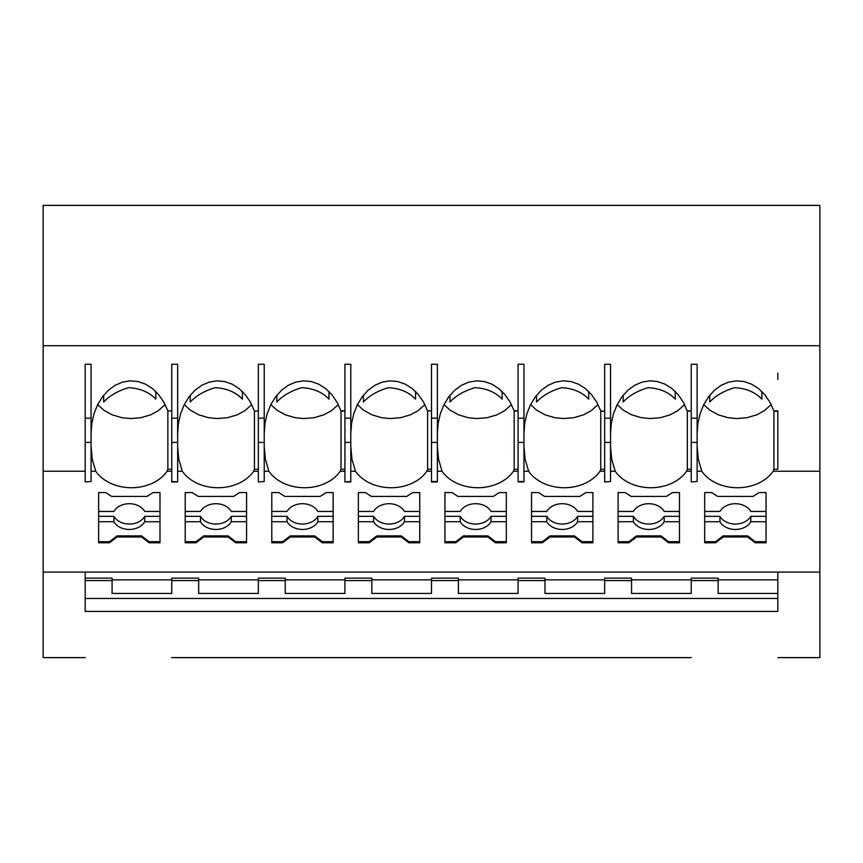 <?xml version="1.0" encoding="UTF-8"?>
<svg xmlns="http://www.w3.org/2000/svg" width="863" height="863" viewBox="0 0 863 863"><rect width="100%" height="100%" fill="white"/><g stroke="black" fill="none" stroke-linecap="round" stroke-linejoin="round"><path stroke-width="1.29" d="M766.053 516.333L750.778 516.333A16.807 12.88 180 0 1 735.373 524.057A16.807 12.88 180 0 1 719.958 516.333L719.958 521.737A16.807 12.88 180 0 0 735.373 529.461A16.807 12.88 180 0 0 750.778 521.737L766.053 521.737M750.778 516.333L750.778 521.737M631.554 580.572L604.661 580.572L604.661 578.145L631.554 578.145L631.554 593.442L691.241 593.442L691.241 580.572L718.135 580.572L718.135 578.145L691.241 578.145L691.241 580.572M691.241 579.85L631.554 579.85M449.99 395.243L449.99 401.975C456.225 395.448 464.553 390.691 474.995 387.67C486.559 388.361 495.599 392.19 502.104 399.159L502.104 391.392M285.243 580.572L285.243 578.145L258.339 578.145L258.339 580.572L285.243 580.572L285.243 593.442L344.92 593.442L344.92 578.145L371.824 578.145L371.824 593.442L431.5 593.442L431.5 580.572L458.404 580.572L458.404 578.145L431.5 578.145L431.5 580.572M344.92 579.85L285.243 579.85M679.472 542.784L668.609 542.784L661.047 536.98L636.538 536.98L628.965 542.784L618.113 542.784L618.113 492.557L618.113 511.435L633.388 511.435A16.807 12.88 180 0 1 648.793 503.712A16.807 12.88 180 0 1 664.197 511.435L679.472 511.435L679.472 492.557L679.472 542.784M618.113 541.694L628.965 541.694L636.538 535.901L661.047 535.901L668.609 541.694L679.472 541.694M668.609 541.694L668.609 542.784M371.37 496.419L406.721 496.419L412.741 492.557L419.731 492.557L419.731 511.435L404.456 511.435A16.807 12.88 180 0 0 389.051 503.712A16.807 12.88 180 0 0 373.647 511.435L358.372 511.435L358.372 492.557L365.362 492.557L371.37 496.419M819.85 345.707L43.15 345.707L43.15 205.383L819.85 205.383L819.85 572.083L777.822 572.083L777.822 579.85L718.135 579.85M91.068 471.241L95.728 471.241L92.244 459.321L91.068 446.667M171.759 471.241L167.098 471.241L167.853 469.267L171.759 469.267M444.952 541.694L455.804 541.694L463.377 535.901L463.377 536.98L455.804 542.784L444.952 542.784L444.952 492.557L451.942 492.557L457.951 496.419L493.302 496.419L499.321 492.557L506.311 492.557L506.311 511.435L491.036 511.435A16.807 12.88 180 0 0 475.632 503.712A16.807 12.88 180 0 0 460.227 511.435L444.952 511.435L444.952 492.557M455.804 541.694L455.804 542.784M149.126 542.784L141.564 536.98L117.055 536.98L109.493 542.784L98.63 542.784L98.63 492.557L105.62 492.557L111.64 496.419L146.99 496.419L152.999 492.557L159.989 492.557L159.989 542.784L149.126 542.784L149.126 541.694L159.989 541.694M98.63 541.694L109.493 541.694L117.055 535.901L141.564 535.901L149.126 541.694M141.564 535.901L141.564 536.98M91.068 364.251L85.178 364.251L85.178 418.156L91.068 418.156L91.068 364.251M91.068 433.496L91.812 423.409L94.024 413.69L97.616 404.715L102.47 396.797L108.393 390.238L115.157 385.286L122.535 382.115L130.237 380.842L137.983 381.532L145.491 384.132L152.471 388.566L158.673 394.661L163.862 402.201L167.853 410.885L171.759 410.885L167.864 410.885M85.178 418.156L85.178 442.406L91.068 442.406L91.068 481.511L85.178 481.932L91.068 481.511M85.178 442.406L85.178 481.511M419.731 516.333L404.456 516.333L404.456 521.737L419.731 521.737M258.339 418.156L264.229 418.156L264.229 364.251L258.339 364.251L258.339 442.406L264.229 442.406L264.229 481.511L258.339 481.932L264.229 481.511M258.339 442.406L258.339 481.511M171.759 657.617L691.241 657.617M159.989 492.557L159.989 511.435L144.714 511.435A16.807 12.88 180 0 0 129.31 503.712A16.807 12.88 180 0 0 113.905 511.435L98.63 511.435L98.63 492.557M98.63 521.737L113.905 521.737A16.807 12.88 180 0 0 129.31 529.461A16.807 12.88 180 0 0 144.714 521.737L159.989 521.737M610.54 433.496L611.295 423.409L613.507 413.69L617.099 404.715L621.953 396.797L627.876 390.238L634.639 385.286L642.018 382.115L649.72 380.842L657.466 381.532L664.974 384.132L671.953 388.566L678.156 394.661L683.345 402.201L687.336 411.295L691.241 410.885L687.336 410.885M85.178 471.241L43.15 471.241L43.15 572.083L85.178 572.083L85.178 578.145L112.082 578.145L112.082 580.572L85.178 580.572L85.178 598.458L777.822 598.458L777.822 611.436L85.178 611.436L85.178 598.458M697.121 433.496L697.876 423.409L700.087 413.69L703.679 404.715L708.534 396.797L714.456 390.238L721.22 385.286L728.599 382.115L736.301 380.842L744.046 381.532L751.544 384.132L758.534 388.566L764.737 394.661L769.925 402.201L773.917 410.885L777.822 410.885L777.822 469.267L773.917 469.267L773.928 410.885M415.524 391.392L415.524 399.159C409.019 392.19 399.979 388.361 388.415 387.67C377.972 390.691 369.644 395.448 363.409 401.975L363.409 395.243M592.892 492.557L592.892 511.435L577.617 511.435A16.807 12.88 180 0 0 562.212 503.712A16.807 12.88 180 0 0 546.808 511.435L531.532 511.435L531.532 492.557L538.523 492.557L544.531 496.419L579.882 496.419L585.901 492.557L592.892 492.557L592.892 542.784L582.029 542.784L574.467 536.98L549.958 536.98L542.385 542.784L531.532 542.784L531.532 492.557M344.92 418.156L350.799 418.156L350.799 364.251L344.92 364.251L344.92 442.406L350.799 442.406L350.799 481.932L344.92 481.932L350.799 481.511M350.799 418.156L350.799 442.406M242.374 391.392L242.374 399.159C235.858 392.19 226.818 388.361 215.254 387.67C204.822 390.691 196.484 395.448 190.248 401.975L190.248 395.243M437.379 418.156L437.379 364.251L431.5 364.251L431.5 418.156L437.379 418.156L437.379 481.932L431.5 481.932L431.5 442.406L437.379 442.406M766.053 492.557L766.053 511.435L750.778 511.435A16.807 12.88 180 0 0 735.373 503.712A16.807 12.88 180 0 0 719.958 511.435L704.693 511.435L704.693 492.557L711.684 492.557L717.692 496.419L753.043 496.419L759.062 492.557L766.053 492.557L766.053 542.784L755.19 542.784L747.628 536.98L723.118 536.98L715.546 542.784L704.693 542.784L704.693 492.557M463.377 535.901L487.886 535.901L487.886 536.98L463.377 536.98M437.379 471.241L442.05 471.241L438.566 459.321L437.379 446.667M371.824 580.572L344.92 580.572M333.15 492.557L333.15 511.435L317.875 511.435A16.807 12.88 180 0 0 302.471 503.712A16.807 12.88 180 0 0 287.066 511.435L271.791 511.435L271.791 492.557L278.781 492.557L284.79 496.419L320.141 496.419L326.16 492.557L333.15 492.557L333.15 542.784L322.287 542.784L314.725 536.98L290.216 536.98L282.654 542.784L271.791 542.784L271.791 492.557M506.311 516.333L491.036 516.333A16.807 12.88 180 0 1 475.632 524.057A16.807 12.88 180 0 1 460.227 516.333L460.227 521.737A16.807 12.88 180 0 0 475.632 529.461A16.807 12.88 180 0 0 491.036 521.737L506.311 521.737M491.036 516.333L491.036 521.737M264.229 471.241L268.889 471.241A40.345 30.906 -0 0 0 304.574 487.724A40.345 30.906 -0 0 0 340.259 471.241L341.014 469.267L341.025 410.885M268.889 471.241L265.405 459.321L264.229 446.667M270.831 404.607L276.872 410.13L285.319 414.823L295.027 417.692L303.636 418.555L314.003 417.703L323.722 414.866L331.349 410.777L338.307 404.607M171.759 580.572L171.759 578.145L198.663 578.145L198.663 580.572L171.759 580.572L171.759 593.442L112.082 593.442L112.082 580.572M43.15 345.707L43.15 471.241M203.636 536.98L196.074 542.784L185.211 542.784L185.211 492.557L192.201 492.557L198.21 496.419L233.56 496.419L239.58 492.557L246.57 492.557L246.57 542.784L235.707 542.784L228.145 536.98L203.636 536.98L203.636 535.901L228.145 535.901L228.145 536.98M185.211 541.694L196.074 541.694L203.636 535.901M196.074 541.694L196.074 542.784M458.404 580.572L458.404 593.442L518.08 593.442L518.08 580.572L544.974 580.572L544.974 593.442L604.661 593.442L604.661 580.572M604.661 579.85L544.974 579.85M85.178 572.083L777.822 572.083M167.098 471.241A40.345 30.906 -0 0 1 131.413 487.724A40.345 30.906 -0 0 1 95.728 471.241M419.731 492.557L419.731 542.784L408.868 542.784L401.306 536.98L376.797 536.98L369.224 542.784L358.372 542.784L358.372 492.557M518.08 471.241L513.42 471.241L514.175 469.267L518.08 469.267M341.014 469.267L344.92 469.267M340.259 471.241L344.92 471.241M271.791 541.694L282.654 541.694L290.216 535.901L314.725 535.901L322.287 541.694L322.287 542.784M314.725 535.901L314.725 536.98M117.055 535.901L117.055 536.98M109.493 541.694L109.493 542.784M691.241 404.812L691.241 373.204M691.241 377.465L691.241 379.386M523.96 418.156L523.96 364.251L518.08 364.251L518.08 418.156L523.96 418.156L523.96 481.932L518.08 481.932L518.08 442.406L523.96 442.406M264.229 433.496L264.973 423.409L267.185 413.69L270.777 404.715L275.631 396.797L281.554 390.238L288.318 385.286L295.696 382.115L303.398 380.842L311.144 381.532L318.652 384.132L325.631 388.566L331.834 394.661L337.023 402.201L341.014 410.885L344.92 410.885L341.014 411.295M618.113 521.737L633.388 521.737A16.807 12.88 180 0 0 648.793 529.461A16.807 12.88 180 0 0 664.197 521.737L679.472 521.737M618.113 516.333L633.388 516.333L633.388 521.737M523.96 481.511L518.08 481.511M350.799 433.496L351.554 423.409L353.765 413.69L357.358 404.715L362.212 396.797L368.134 390.238L374.898 385.286L382.277 382.115L389.979 380.842L397.724 381.532L405.232 384.132L412.212 388.566L418.415 394.661L423.604 402.201L427.595 410.885L431.5 410.885L427.606 410.885M258.339 410.885L254.434 411.295L258.339 410.885M246.57 492.557L246.57 511.435L231.295 511.435A16.807 12.88 180 0 0 215.89 503.712A16.807 12.88 180 0 0 200.486 511.435L185.211 511.435L185.211 492.557M514.175 469.267L514.186 410.885L510.184 402.201L504.995 394.661L498.792 388.566L491.813 384.132L484.305 381.532L476.559 380.842L468.857 382.115L461.478 385.286L454.715 390.238L448.792 396.797L443.938 404.715L440.346 413.69L438.134 423.409L437.379 433.496M513.42 471.241A40.345 30.906 -0 0 1 477.735 487.724A40.345 30.906 -0 0 1 442.05 471.241M443.992 404.607L450.033 410.13L458.48 414.823L468.188 417.692L476.797 418.555L487.164 417.703L496.883 414.866L504.51 410.777L511.468 404.607M718.135 580.572L718.135 593.442L777.822 593.442L777.822 579.85M530.572 404.607L536.613 410.13L545.06 414.823L554.769 417.692L563.377 418.555L573.744 417.703L583.464 414.866L591.09 410.777L598.048 404.607M588.685 391.392L588.685 399.159C582.18 392.19 573.14 388.361 561.576 387.67C551.133 390.691 542.805 395.448 536.57 401.975L536.57 395.243M246.57 516.333L231.295 516.333A16.807 12.88 180 0 1 215.89 524.057A16.807 12.88 180 0 1 200.486 516.333L185.211 516.333M777.822 593.442L777.822 598.458M704.693 541.694L715.546 541.694L723.118 535.901L747.628 535.901L755.19 541.694L766.053 541.694M755.19 541.694L755.19 542.784M460.227 516.333L444.952 516.333M544.974 580.572L544.974 578.145L518.08 578.145L518.08 580.572M271.791 521.737L287.066 521.737A16.807 12.88 180 0 0 302.471 529.461A16.807 12.88 180 0 0 317.875 521.737L333.15 521.737M271.791 516.333L287.066 516.333L287.066 521.737M444.952 521.737L460.227 521.737M487.886 535.901L495.448 541.694L506.311 541.694M427.595 411.295L427.595 469.267L426.84 471.241L431.5 471.241M426.84 471.241A40.345 30.906 -0 0 1 391.155 487.724A40.345 30.906 -0 0 1 355.47 471.241L351.985 459.321L350.799 446.667M350.799 471.241L355.47 471.241M328.954 391.392L328.954 399.159C322.438 392.19 313.398 388.361 301.834 387.67C291.403 390.691 283.064 395.448 276.829 401.975L276.829 395.243M773.917 469.267L773.162 471.241L819.85 471.241M773.162 471.241A40.345 30.906 -0 0 1 737.477 487.724A40.345 30.906 -0 0 1 701.781 471.241L698.307 459.321L697.121 446.667M697.121 471.241L701.781 471.241M691.241 481.932L697.121 481.511L691.241 481.932M618.113 492.557L625.103 492.557L631.112 496.419L666.463 496.419L672.482 492.557L679.472 492.557M254.434 411.295L254.434 469.267L258.339 469.267M675.265 391.392L675.265 399.159C668.76 392.19 659.72 388.361 648.145 387.67C637.714 390.691 629.386 395.448 623.151 401.975L623.151 395.243M344.92 404.801L344.92 373.204M344.92 377.465L344.92 379.386M523.96 471.241L528.631 471.241A40.345 30.906 -0 0 0 564.316 487.724A40.345 30.906 -0 0 0 600.001 471.241L600.756 469.267L600.767 410.885L596.765 402.201L591.576 394.661L585.373 388.566L578.393 384.132L570.885 381.532L563.14 380.842L555.438 382.115L548.059 385.286L541.295 390.238L535.373 396.797L530.518 404.715L526.926 413.69L524.715 423.409L523.96 433.496M528.631 471.241L525.146 459.321L523.96 446.667M531.532 541.694L542.385 541.694L549.958 535.901L549.958 536.98M542.385 541.694L542.385 542.784M687.336 411.295L687.336 469.267L691.241 469.267M171.759 404.812L171.759 373.204M171.759 377.465L171.759 379.386M687.336 469.267L686.581 471.241L691.241 471.241M686.581 471.241A40.345 30.906 -0 0 1 650.896 487.724A40.345 30.906 -0 0 1 615.2 471.241L611.727 459.321L610.54 446.667M610.54 471.241L615.2 471.241M604.661 481.932L610.54 481.511L604.661 481.932M777.822 411.295L773.917 411.295M357.411 404.607L363.452 410.13L371.899 414.823L381.608 417.692L390.216 418.555L400.583 417.703L410.303 414.866L417.929 410.777L424.887 404.607M167.853 469.267L167.853 411.295M358.372 541.694L369.224 541.694L376.797 535.901L401.306 535.901L408.868 541.694L419.731 541.694M408.868 541.694L408.868 542.784M401.306 535.901L401.306 536.98M376.797 535.901L376.797 536.98M369.224 541.694L369.224 542.784M85.178 578.145L85.178 580.572M43.15 534.887L43.15 657.617L85.178 657.617M600.756 411.295L604.661 411.295L600.756 410.885M697.121 364.251L691.241 364.251L691.241 418.156L697.121 418.156L697.121 364.251M747.628 535.901L747.628 536.98M761.846 391.392L761.846 399.159C755.341 392.19 746.301 388.361 734.726 387.67C724.294 390.691 715.966 395.448 709.731 401.975L709.731 395.243M518.08 442.406L518.08 418.156M518.08 404.812L518.08 373.204M518.08 377.465L518.08 379.386M514.175 410.885L518.08 410.885L514.175 411.295M290.216 535.901L290.216 536.98M282.654 541.694L282.654 542.784M287.066 516.333A16.807 12.88 180 0 0 302.471 524.057A16.807 12.88 180 0 0 317.875 516.333L317.875 521.737M333.15 516.333L317.875 516.333M427.595 469.267L431.5 469.267M600.756 469.267L604.661 469.267M549.958 535.901L574.467 535.901L574.467 536.98M171.759 418.156L177.649 418.156L177.649 364.251L171.759 364.251L171.759 481.932L177.649 481.932L171.759 481.511M177.649 418.156L177.649 481.511M97.67 404.607L103.711 410.13L112.158 414.823L121.866 417.692L130.475 418.555L140.842 417.703L150.561 414.866L158.188 410.777L165.146 404.607M155.793 391.392L155.793 399.159C149.277 392.19 140.238 388.361 128.673 387.67C118.242 390.691 109.903 395.448 103.668 401.975L103.668 395.243M431.5 579.85L371.824 579.85M691.241 418.156L691.241 442.406L697.121 442.406L697.121 481.511M691.241 442.406L691.241 481.511M404.456 516.333A16.807 12.88 180 0 1 389.051 524.057A16.807 12.88 180 0 1 373.647 516.333L358.372 516.333M344.92 442.406L344.92 481.511M633.388 516.333A16.807 12.88 180 0 0 648.793 524.057A16.807 12.88 180 0 0 664.197 516.333L664.197 521.737M679.472 516.333L664.197 516.333M200.486 516.333L200.486 521.737A16.807 12.88 180 0 0 215.89 529.461A16.807 12.88 180 0 0 231.295 521.737L246.57 521.737M231.295 516.333L231.295 521.737M159.989 516.333L144.714 516.333A16.807 12.88 180 0 1 129.31 524.057A16.807 12.88 180 0 1 113.905 516.333L98.63 516.333M592.892 516.333L577.617 516.333L577.617 521.737L592.892 521.737M531.532 521.737L546.808 521.737A16.807 12.88 180 0 0 562.212 529.461A16.807 12.88 180 0 0 577.617 521.737M531.532 516.333L546.808 516.333L546.808 521.737M574.467 535.901L582.029 541.694L592.892 541.694M582.029 541.694L582.029 542.784M617.153 404.607L623.194 410.13L631.64 414.823L641.349 417.692L649.958 418.555L660.324 417.703L670.044 414.866L677.671 410.777L684.629 404.607M198.663 580.572L198.663 593.442L258.339 593.442L258.339 580.572M604.661 418.156L610.54 418.156L610.54 364.251L604.661 364.251L604.661 442.406L610.54 442.406L610.54 481.511M610.54 418.156L610.54 442.406M715.546 541.694L715.546 542.784M723.118 535.901L723.118 536.98M258.339 579.85L198.663 579.85M184.251 404.607L190.292 410.13L198.738 414.823L208.447 417.692L217.055 418.555L227.422 417.703L237.142 414.866L244.768 410.777L251.726 404.607M254.434 469.267L253.679 471.241A40.345 30.906 -0 0 1 217.994 487.724A40.345 30.906 -0 0 1 182.309 471.241L178.824 459.321L177.649 446.667M258.339 404.79L258.339 373.204M258.339 377.465L258.339 379.386M373.647 516.333L373.647 521.737A16.807 12.88 180 0 0 389.051 529.461A16.807 12.88 180 0 0 404.456 521.737M546.808 516.333A16.807 12.88 180 0 0 562.212 524.057A16.807 12.88 180 0 0 577.617 516.333M253.679 471.241L258.339 471.241M661.047 535.901L661.047 536.98M777.822 379.386L777.822 373.204M322.287 541.694L333.15 541.694M600.001 471.241L604.661 471.241M431.5 418.156L431.5 442.406M636.538 535.901L636.538 536.98M628.965 541.694L628.965 542.784M506.311 492.557L506.311 542.784L495.448 542.784L487.886 536.98M495.448 541.694L495.448 542.784M437.379 481.511L431.5 481.511M719.958 516.333L704.693 516.333M264.229 418.156L264.229 442.406M177.649 433.496L178.393 423.409L180.604 413.69L184.197 404.715L189.051 396.797L194.973 390.238L201.737 385.286L209.116 382.115L216.818 380.842L224.563 381.532L232.071 384.132L239.051 388.566L245.254 394.661L250.443 402.201L254.434 410.885M177.649 471.241L182.309 471.241M171.759 442.406L177.649 442.406M431.5 404.801L431.5 373.204M431.5 377.465L431.5 379.386M697.121 418.156L697.121 442.406M604.661 404.801L604.661 373.204M604.661 377.465L604.661 379.386M518.08 579.85L458.404 579.85M604.661 442.406L604.661 481.511M91.068 418.156L91.068 442.406M113.905 516.333L113.905 521.737M144.714 516.333L144.714 521.737M171.759 579.85L112.082 579.85M703.733 404.607L709.774 410.13L718.221 414.823L727.93 417.692L736.538 418.555L746.905 417.703L756.624 414.866L764.251 410.777L771.209 404.607M358.372 521.737L373.647 521.737M704.693 521.737L719.958 521.737M228.145 535.901L235.707 541.694L246.57 541.694M235.707 541.694L235.707 542.784M185.211 521.737L200.486 521.737M819.85 534.887L819.85 657.617L777.822 657.617M777.822 410.885L777.822 469.267M819.85 287.314L819.85 210.421"/></g></svg>

